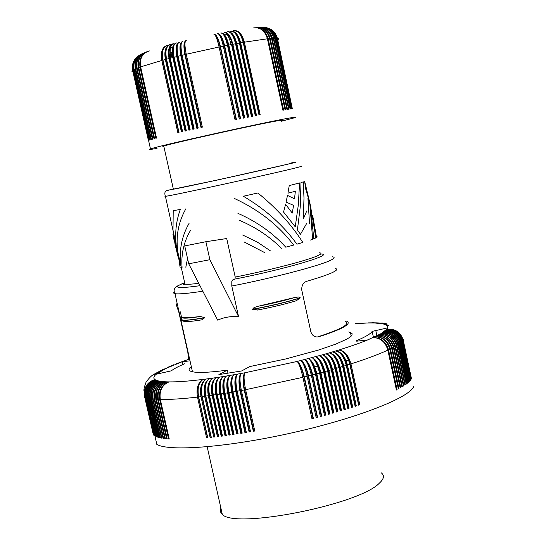 <?xml version="1.0" encoding="UTF-8"?>
<svg xmlns="http://www.w3.org/2000/svg" width="546" height="546" viewBox="0 0 546 546"><rect width="100%" height="100%" fill="white"/><g stroke="black" fill="none" stroke-linecap="round" stroke-linejoin="round"><path stroke-width="0.82" d="M199.979 285.701C176.918 288.848 171.608 287.933 184.05 282.944M332.521 256.811C335.476 257.296 334.384 258.654 329.258 260.892C316.516 266.584 271.294 278.324 231.791 286.029L231.811 281.163L232.535 280.043L234.896 279.074L235.217 277.054L226.713 238.534L205.89 241.728L209.882 259.705L238.527 316.503C230.74 316.148 223.792 317.363 217.697 320.154L188.711 263.793L184.732 245.925L205.89 241.728M309.541 223.758L307.917 197.973L309.896 204.436L312.476 237.305L312.496 239.332L310.176 240.158M306.579 223.607L300.464 234.309L297.42 229.88L300.245 206.961L301.01 182.535L303.303 181.852L303.986 198.123L303.344 218.878L306.763 210.947M176.535 250.286L174.884 238.834M176.365 245.447L177.45 253.46M178.876 258.033L178.924 256.941M181.047 267.315L180.043 266.953L177.627 250.205C175.873 235.36 178.617 221.567 185.845 208.825M189.08 223.355C181.661 236.363 178.931 250.45 180.883 265.609M244.239 242.008L264.325 252.429M172.898 234.084L174.154 240.636M234.698 198.614C259.179 210.012 278.835 225.498 293.659 245.086L285.749 247.181C272.809 232.944 256.873 221.669 237.94 213.356M299.549 182.937L298.362 204.682L295.25 226.836L283.565 212.066L285.565 204.286L292.26 213.083L293.571 205.378L286.084 202.047L287.503 195.393L294.499 198.846L295.359 191.291L287.933 193.182L289.243 185.592L299.549 182.937M257.869 192.984C276.324 207.924 291.318 224.42 302.832 242.485L296.901 244.192C283.34 225.334 265.493 209.35 243.352 196.246L257.869 192.984M187.537 258.524L185.811 267.233M182.071 267.383C181.019 254.02 183.865 241.632 190.602 230.228M173.007 229.907L173.212 210.695L180.33 209.432C176.324 220.386 174.932 231.784 176.14 243.639M178.638 259.091L175.089 244.601L173.014 229.975M239.469 220.331C255.685 227.245 269.663 236.568 281.402 248.287M270.557 250.955L257.309 242.083L242.711 235.046M295.55 300.976C284.739 304.204 272.481 307.145 258.763 309.8M294.785 297.488L257.992 306.292C271.71 303.631 283.975 300.696 294.785 297.488L298.471 296.969L300.259 297.788L296.369 300.744M257.849 309.978L252.518 309.227L254.013 307.61L257.992 306.292M346.833 321.376C349.42 322.509 348.334 324.42 343.577 327.122C338.636 329.859 330.453 333.046 319.028 336.684L317.513 336.937C341.141 329.265 350.43 324.16 345.386 321.621M310.36 205.153L315.861 237.906L313.827 238.814L310.183 204.218L305.507 188.363L304.675 181.381L309.882 203.03M173 189.264C177.552 188.834 268.946 168.851 287.483 164.23C291.919 163.138 292.827 162.824 290.199 163.288M188.431 358.251L187.831 352.375L178.822 312.121L176.324 304.941L177.116 303.173M381.251 472.829C384.691 475.423 384.05 478.883 379.32 483.203C359.05 504.736 234.541 529.258 222.277 514.387L220.379 511.766L220.7 508.688M209.882 259.705L188.711 263.793M231.791 286.029L238.527 316.503M335.408 268.489C337.899 269.137 336.705 270.577 331.832 272.809C326.781 275.082 318.489 277.88 306.961 281.21C303.276 282.453 301.542 285.401 301.761 290.062L310.851 331.791C311.998 335.135 314.059 336.855 317.035 336.964M200.355 316.503C191.721 317.513 185.613 317.854 182.036 317.526C182.78 318.639 188.882 318.298 200.355 316.503L204.811 317.642L201.815 319.84M182.18 320.106L180.33 311.848M163.861 146.464L162.865 146.478L163.773 146.075C170.175 143.571 259.541 123.737 278.03 120.727C282.268 120.011 283.394 119.97 281.415 120.625M320.666 253.992C335.961 254.122 285.913 269.041 234.896 279.074M317.199 366.182L314.298 367.001M184.493 363.834C178.33 366.434 173.942 368.762 171.328 370.816L156.122 374.276C153.562 376.481 153.173 378.248 154.955 379.572C148.894 381.449 145.373 385.558 144.39 391.898L144.663 396.341L153.371 434.869L144.485 396.191L144.294 391.195C145.489 385.169 149.044 381.292 154.955 379.572L155.514 379.914C148.846 381.995 145.25 386.513 144.724 393.468L145.059 396.628L153.965 435.176M317.281 236.868L316.557 237.517L312.605 215.097M277.914 40.247C279.443 39.257 279.272 38.636 277.402 38.377L292.342 108.736L277.109 38.35C275.32 31.893 271.239 28.262 264.878 27.443M277.109 38.35L276.426 38.295L291.694 108.811L291.339 108.852L276.058 38.281C274.112 31.436 269.785 27.785 263.097 27.327M276.058 38.281L275.225 38.268L290.533 108.961L290.103 109.023L274.781 38.275C272.713 31.129 268.243 27.477 261.377 27.307M274.781 38.275L273.792 38.295L289.141 109.166L288.636 109.248L273.273 38.322L272.133 38.384C269.861 30.801 265.09 27.157 257.821 27.457M281.524 121.212L294.656 117.745C297.092 116.946 295.796 116.974 290.759 117.82C268.666 121.369 157.965 145.932 150.45 148.935C147.891 149.809 150.095 149.618 157.05 148.362M273.792 38.295C271.601 30.917 266.892 27.266 259.664 27.355M264.687 28.583C268.728 30.515 271.301 33.77 272.413 38.363M275.225 38.268C273.137 31.122 268.536 27.471 261.432 27.314M276.426 38.295C274.467 31.45 270.045 27.798 263.165 27.334M272.133 38.384L287.524 109.425L286.95 109.521L271.539 38.418C269.294 30.842 264.708 27.184 257.78 27.457M268.141 38.711L283.62 110.101L282.903 110.224L267.41 38.793C264.865 30.494 260.073 26.89 253.044 27.976C260.524 26.85 265.554 30.433 268.141 38.711L269.581 38.575C267.281 30.835 262.708 27.177 255.862 27.6M269.581 38.575L285.032 109.848L285.681 109.739L270.25 38.52C267.915 30.781 263.138 27.143 255.903 27.6M267.41 38.793L244.383 42.178C242.015 33.729 238.356 29.9 233.422 30.699C237.633 30.023 240.882 33.92 243.182 42.383L240.67 42.834C238.336 34.364 234.903 30.494 230.385 31.224C234.152 30.631 237.169 34.575 239.421 43.052L236.827 43.53C234.534 35.046 231.34 31.129 227.245 31.784C230.562 31.272 233.326 35.265 235.544 43.769L232.869 44.267L248.764 117.001L247.454 117.274L231.552 44.519L228.815 45.052C226.61 36.527 223.915 32.514 220.72 33.006C223.799 33.163 226.331 37.251 228.303 45.263L244.205 117.963M232.869 44.267C230.617 35.77 227.668 31.805 224.024 32.378C227.525 32.453 230.275 36.5 232.275 44.499L248.15 117.131M235.544 43.769L251.413 116.448L252.689 116.182L236.827 43.53M235.565 43.885L236.159 43.776L251.999 116.325M228.433 31.572L227.245 31.784C231.156 31.791 234.132 35.783 236.159 43.776M240.67 42.834L256.497 115.397L255.262 115.65L239.421 43.052M230.385 31.224C234.691 31.156 237.872 35.115 239.926 43.086L255.74 115.554M243.182 42.383L258.988 114.885L260.176 114.646L244.383 42.178M239.448 43.175L239.926 43.086M225.048 32.187L224.024 32.378C226.767 32.583 229.122 36.664 231.074 44.615M231.579 44.636L232.275 44.499M228.815 45.052L244.738 117.847L243.4 118.134L227.47 45.311C225.348 36.773 223.096 32.671 220.72 33.006M227.498 45.42L228.303 45.263M227.47 45.311L224.679 45.864C222.515 37.326 220.079 33.258 217.363 33.661C219.253 33.422 221.232 37.585 223.307 46.137L220.468 46.71L236.445 119.615L235.06 119.908L219.083 46.997C217.055 38.425 215.342 34.207 213.943 34.343C216.141 34.671 218.202 38.855 220.12 46.895L236.07 119.69M220.468 46.71C218.359 38.159 216.182 34.036 213.943 34.343M223.307 46.137L239.264 119.008L240.629 118.721L224.679 45.864M219.103 47.099L220.12 46.895M219.083 46.997L186.261 54.266C184.548 45.632 184.548 41.039 186.268 40.479C183.729 41.237 183.272 45.939 184.903 54.593L182.125 55.262C180.46 46.622 180.726 41.967 182.924 41.298C179.921 42.165 179.204 46.929 180.787 55.59L178.064 56.258C176.454 47.611 176.979 42.902 179.648 42.11C176.187 43.1 175.225 47.925 176.761 56.586L174.106 57.248L190.185 129.9L188.916 130.194L172.836 57.569C171.348 48.908 172.556 44.028 176.46 42.922C172.986 44.547 172.01 49.413 173.526 57.514L174.133 57.364M174.106 57.248C172.543 48.601 173.328 43.83 176.46 42.922M176.761 56.586L192.84 129.293L194.151 128.986L178.064 56.258M178.665 42.363L179.648 42.11C176.59 43.632 175.832 48.444 177.375 56.545L193.434 129.156M177.375 56.545L178.092 56.368M182.125 55.262L198.205 128.064L196.867 128.365L180.787 55.59M184.903 54.593L200.983 127.43L202.348 127.122L186.261 54.266M186.268 40.479C184.057 41.783 183.756 46.492 185.36 54.593L201.419 127.334M182.084 41.503L182.924 41.298C180.282 42.711 179.75 47.468 181.327 55.569L182.146 55.371M181.327 55.569L197.386 128.249M173.526 57.514L189.578 130.044M172.836 57.569L170.263 58.231L186.336 130.794L185.101 131.081L169.028 58.552C167.588 49.884 169.028 44.949 173.355 43.735C169.492 45.461 168.304 50.375 169.792 58.477L185.838 130.91M169.792 58.477L170.284 58.347M169.028 58.552L166.544 59.2C165.069 50.553 166.339 45.666 170.352 44.533C165.622 45.864 163.957 50.853 165.356 59.514L162.961 60.156L179.013 132.514L177.866 132.787L161.821 60.469C160.463 51.809 162.346 46.758 167.465 45.325C162.872 47.256 161.288 52.266 162.722 60.36L178.74 132.582M162.961 60.156C161.527 51.515 163.029 46.567 167.465 45.325M165.356 59.514L181.415 131.948L182.603 131.668L166.544 59.2M168.891 44.929L170.352 44.533C166.114 46.362 164.728 51.331 166.189 59.425L182.221 131.757M144.874 52.532C138.24 55.446 135.483 60.736 136.589 68.407L135.654 68.803L151.426 139.496L150.996 139.619L135.231 68.994C134.132 61.568 136.8 56.313 143.236 53.228M135.654 68.803C134.534 61.398 137.08 56.197 143.284 53.201M136.589 68.407L152.389 139.216L152.9 139.073L137.087 68.202C135.954 60.551 138.561 55.317 144.908 52.512M161.821 60.469L140.636 66.871C139.489 58.286 142.431 52.976 149.461 50.942C142.042 53.119 138.889 58.511 139.994 67.103L138.752 67.561L154.593 138.602L154.013 138.759L138.179 67.772C137.06 59.896 139.872 54.586 146.608 51.85M138.752 67.561C137.606 59.698 140.233 54.457 146.642 51.829M139.994 67.103L155.863 138.261L156.511 138.09L140.636 66.871M135.231 68.994L134.446 69.356L150.184 139.865L149.829 139.981L134.104 69.533C133.012 62.415 135.531 57.228 141.66 53.958M140.083 54.798C134.425 58.245 132.132 63.316 133.21 70.024L132.739 70.325L148.403 140.465L132.296 68.905L132.419 64.981L133.62 61.261L138.37 55.869M132.739 70.325L132.719 64.189L133.381 62.032L135.231 58.791L138.486 55.788M133.21 70.024L149.181 140.192L133.477 69.868C132.391 63.159 134.616 58.122 140.165 54.75M148.58 140.459L148.198 140.54M170.297 58.224L172.202 53.262M172.229 53.631L170.823 57.856M170.393 55.494L172.188 53.064M166.189 59.425L166.564 59.323M172.065 44.076L173.355 43.735C170.202 45.257 169.376 50.041 170.871 58.074M185.36 54.593L186.288 54.375M218.093 33.518L217.363 33.661C220.004 33.9 222.297 38.036 224.242 46.062L240.172 118.816M223.334 46.246L224.242 46.062M233.422 30.699C238.111 30.569 241.496 34.487 243.571 42.445L259.35 114.81M243.209 42.506L243.571 42.445M277.402 38.377C275.607 31.934 271.464 28.296 264.974 27.457M159.05 437.319L158.661 437.428L149.836 398.348C148.785 389.871 152.17 384.166 160.005 381.238L161.172 381.415C153.392 384.364 150.034 390.09 151.099 398.587L159.944 437.755L160.367 437.639M157.78 436.957L157.432 437.046L148.628 398.061C147.577 389.612 150.996 383.934 158.879 381.033L157.869 380.794C149.945 383.667 146.505 389.318 147.543 397.747L156.634 436.554M163.527 438.206L163.022 438.356L154.136 398.996C153.051 390.451 156.333 384.684 163.971 381.695L165.534 381.791C157.978 384.8 154.75 390.581 155.842 399.146L164.749 438.609L165.295 438.445M148.628 398.061L147.891 397.857C146.833 389.414 150.157 383.729 157.869 380.794L156.968 380.528C149.017 383.374 145.557 388.998 146.587 397.406L155.617 436.124M147.543 397.747L146.894 397.522L155.357 436.193M145.762 397.031L145.277 396.765L144.949 394.26C145.175 386.971 148.696 382.193 155.514 379.914L156.183 380.234C148.689 382.78 145.14 388.001 145.557 395.911L154.504 435.722L155.207 435.544M145.277 396.765L153.788 435.217M146.587 397.406L145.932 396.744C145.127 388.52 148.546 383.012 156.183 380.234L156.968 380.528C149.201 383.435 145.843 389.107 146.894 397.522M190.015 360.824L182.132 361.759L182.767 364.571M157.678 399.269L156.443 399.194C155.31 390.615 158.34 384.814 165.534 381.791L167.213 381.859C159.746 384.882 156.572 390.683 157.678 399.269L166.598 438.82L167.185 438.643M380.965 323.095L375.198 323.034L382.951 323.887C386.629 324.706 388.179 326.037 387.592 327.88L372.16 331.395C370.686 333.811 365.492 336.902 356.579 340.67L356.081 341.093L357.575 341.093L367.792 339.885C360.005 343.065 350.368 346.43 338.882 349.986L335.722 350.955C340.847 352.218 344.458 356.907 346.56 365.008L355.419 405.91L356.306 405.931L355.118 406.32L346.253 365.363C343.905 356.688 340.397 351.883 335.722 350.955L332.494 351.917C337.408 353.255 340.909 357.978 343.004 366.1L351.877 407.057L352.73 407.091L351.515 407.48L342.629 366.468C340.301 357.773 336.923 352.928 332.494 351.917L329.19 352.887C333.893 354.293 337.278 359.063 339.366 367.192L348.259 408.203L349.065 408.251L347.829 408.633L338.923 367.574C336.623 358.865 333.381 353.965 329.19 352.887L325.825 353.863C330.303 355.33 333.579 360.142 335.647 368.291L344.56 409.343L345.325 409.404L344.062 409.787L335.142 368.68C332.862 359.95 329.757 355.009 325.825 353.863L322.393 354.832C326.644 356.367 329.798 361.22 331.859 369.383L340.786 410.483L341.516 410.558L340.226 410.94L331.285 369.785C329.033 361.043 326.064 356.053 322.393 354.832L297.147 361.452C299.699 363.465 301.952 368.591 303.91 376.836L312.94 418.154L313.356 418.318L311.95 418.673L302.907 377.306C300.826 368.461 298.908 363.179 297.147 361.452L244.915 372.768C243.052 375.737 242.943 381.367 244.601 389.667L245.57 389.489M152.552 398.805L151.57 398.662C150.478 390.151 153.679 384.404 161.172 381.415L162.51 381.565C154.798 384.541 151.481 390.288 152.552 398.805L161.418 438.076L161.882 437.94M154.907 435.845L154.504 435.722M146.021 397.16L154.777 435.879M348.751 331.934L352.033 333.524L352.033 335.012L350.389 336.848L347.106 339.005L335.776 344.123L318.796 349.959L285.817 358.934L249.781 366.564L241.591 370.973L218.891 374.597L227.313 370.168C207.835 372.72 195.659 373.095 190.8 371.294C188.384 370.27 188.554 368.707 191.305 366.605M227.975 373.143L227.313 370.168M151.099 398.587L150.266 398.437C149.188 389.946 152.436 384.213 160.005 381.238L158.879 381.033C151.235 383.981 147.946 389.694 149.017 398.164L157.828 437.175L157.432 437.046M154.136 398.996L153.064 398.873C151.965 390.342 155.112 384.568 162.51 381.565L163.971 381.695C156.668 384.712 153.576 390.492 154.689 399.051L163.582 438.445L163.022 438.356M302.907 377.306L245.618 389.701C243.844 380.801 243.605 375.157 244.915 372.768C242.752 375.314 242.513 381.047 244.205 389.967L241.387 390.479C239.639 381.572 239.558 375.907 241.155 373.464C238.711 376.058 238.322 381.811 239.987 390.731L237.196 391.223C235.476 382.323 235.551 376.624 237.428 374.133C234.712 376.774 234.173 382.555 235.804 391.462L233.046 391.939C231.354 383.039 231.586 377.32 233.743 374.781C230.753 377.47 230.064 383.265 231.675 392.171L228.945 392.629C227.279 383.736 227.668 377.996 230.098 375.402C226.849 378.132 226.01 383.947 227.586 392.847L224.897 393.284C223.266 384.398 223.799 378.637 226.501 376.003C222.993 378.767 222.01 384.596 223.56 393.495L221.123 393.878C219.519 384.991 220.195 379.217 223.15 376.542L223.15 376.542C219.396 379.34 218.284 385.189 219.806 394.082L217.199 394.478C215.615 385.599 216.434 379.804 219.656 377.088C215.656 379.92 214.401 385.783 215.902 394.669L213.336 395.038C211.78 386.172 212.749 380.357 216.223 377.607C211.978 380.473 210.592 386.343 212.06 395.222L209.541 395.57C208.019 386.711 209.125 380.883 212.851 378.098C208.367 380.992 206.852 386.875 208.292 395.741L205.828 396.075C204.327 387.216 205.569 381.381 209.548 378.555C204.832 381.483 203.187 387.373 204.607 396.232L202.191 396.539C200.723 387.694 202.095 381.845 206.32 378.992C201.372 381.941 199.604 387.837 200.996 396.689L198.642 396.969C197.195 388.138 198.696 382.275 203.16 379.395C198.519 382.746 196.922 388.527 198.369 396.737L207.473 437.435L206.586 437.837L197.475 397.106C196.103 388.267 197.993 382.364 203.16 379.395C188.861 381.163 177.477 381.995 168.994 381.893L167.213 381.859C160.135 384.889 157.166 390.711 158.313 399.303L167.24 438.888L166.598 438.82M381.333 323.136L368.632 322.904M368.216 322.891L370.57 322.85M368.707 322.918L355.228 323.703M345.441 361.124L347.884 360.326M351.904 335.244L351.03 335.326M156.122 374.276L165.807 368.489L182.132 361.759M413.629 386.629C409.541 397.611 357.227 418.216 292.547 432.732C227.887 447.324 168.468 451.822 156.784 444.328M160.312 399.379L169.253 439.052L168.571 439.004L159.63 399.358C158.511 390.752 161.636 384.93 168.994 381.893C162.046 384.937 159.152 390.765 160.312 399.379C169.553 399.645 181.941 398.887 197.475 397.106M245.618 389.701L254.764 431.012L253.351 431.258L254.709 430.753M244.601 389.667L253.733 430.924M241.387 390.479L250.532 431.756L249.133 431.995L250.477 431.497M240.936 373.71C239.011 376.945 238.841 382.514 240.424 390.424L249.563 431.654M241.339 390.26L240.424 390.424M237.196 391.223L246.342 432.466L244.956 432.698L246.287 432.207M224.775 393.072L224.181 393.161C222.618 384.889 223.389 379.17 226.501 376.003L237.428 374.133C235.053 377.19 234.678 382.862 236.295 391.148L245.434 432.35M237.148 391.004L236.295 391.148M233.046 391.939L242.192 433.149L240.82 433.367L242.137 432.889M233.743 374.781C231.115 377.873 230.603 383.565 232.207 391.851L232.814 391.748M232.207 391.851L241.346 433.012M228.945 392.629L238.09 433.797L236.739 434.009L238.036 433.531M230.098 375.402C227.232 378.535 226.583 384.241 228.167 392.519L228.767 392.424M228.167 392.519L237.305 433.64M224.897 393.284L234.043 434.411L232.705 434.609L233.981 434.145M224.181 393.161L233.319 434.241M217.062 394.26L216.605 394.321C215.076 386.063 216.093 380.316 219.656 377.088L223.15 376.542C219.813 379.743 218.926 385.476 220.468 393.741L229.607 434.773L230.207 434.691M217.199 394.478L226.337 435.51L225.041 435.688L226.276 435.237M216.605 394.321L225.737 435.305M213.336 395.038L222.468 436.022L221.198 436.186L222.406 435.749M219.656 377.088L216.223 377.607C212.435 380.862 211.295 386.623 212.804 394.874L221.935 435.804M213.281 394.806L212.804 394.874M209.541 395.57L218.673 436.5L217.424 436.657L218.612 436.22M216.223 377.607L212.851 378.098C208.845 381.381 207.582 387.148 209.077 395.386L218.202 436.268M209.493 395.331L209.077 395.386M205.828 396.075L214.953 436.943L213.732 437.087L214.892 436.657M212.851 378.098L209.548 378.555C205.323 381.866 203.951 387.64 205.433 395.87L205.774 395.83M205.433 395.87L214.544 436.691M202.191 396.539L211.309 437.353L210.114 437.476L211.247 437.053M209.548 378.555L206.32 378.992C201.883 382.323 200.396 388.097 201.856 396.321L202.136 396.287M201.856 396.321L210.968 437.08M198.642 396.969L207.753 437.721L206.586 437.837M200.996 396.689L210.114 437.476M204.607 396.232L213.732 437.087M208.292 395.741L217.424 436.657M212.06 395.222L221.198 436.186M215.902 394.669L225.041 435.688M221.123 393.878L230.269 434.964L228.951 435.148L229.607 434.773M219.806 394.082L228.951 435.148M220.468 393.741L221.055 393.652M223.56 393.495L232.705 434.609M227.586 392.847L236.739 434.009M231.675 392.171L240.82 433.367M235.804 391.462L244.956 432.698M239.987 390.731L249.133 431.995M244.205 389.967L253.351 431.258M403.583 339.605L403.235 340.144C400.655 332.118 395.154 328.508 386.732 329.313L380.664 333.831L367.792 339.885M387.592 327.88L386.732 329.313C395.051 328.637 400.498 332.323 403.071 340.37L411.315 378.924M403.235 340.144L411.513 378.89M403.071 340.37L402.702 340.82C400.116 332.773 394.615 329.129 386.199 329.9C394.485 329.265 399.918 332.978 402.498 341.052L410.763 379.709M402.702 340.82L411.008 379.661M402.498 341.052L402.047 341.523C399.454 333.449 393.953 329.777 385.551 330.507C393.803 329.914 399.215 333.667 401.795 341.762L410.08 380.507M402.047 341.523L410.367 380.46M401.795 341.762L401.255 342.246C398.662 334.145 393.175 330.446 384.787 331.135C392.99 330.589 398.382 334.377 400.969 342.492L409.275 381.34M401.255 342.246L409.602 381.285M400.969 342.492L400.341 342.997C397.741 334.875 392.267 331.135 383.913 331.784C392.062 331.285 397.427 335.108 400.006 343.257L408.381 382.418L408.708 382.132L408.333 382.193M400.341 342.997L408.708 382.132M400.006 343.257L399.297 343.775C396.696 335.626 391.236 331.859 382.923 332.459C391.004 332.009 396.341 335.872 398.921 344.041L407.316 383.299L407.685 383.005L407.268 383.074M399.297 343.775L407.685 383.005M398.921 344.041L398.191 344.533C395.591 336.363 390.151 332.555 381.879 333.115C389.899 332.712 395.195 336.609 397.775 344.806L406.19 384.159L406.599 383.852L406.142 383.927M398.191 344.533L406.599 383.852M397.775 344.806L396.894 345.359C394.294 337.162 388.882 333.319 380.664 333.831C388.602 333.483 393.857 337.414 396.437 345.638L404.879 385.08L405.33 384.773L404.825 384.848M396.894 345.359L405.33 384.773M396.437 345.638L395.475 346.205C392.874 337.981 387.496 334.104 379.34 334.568C387.189 334.268 392.397 338.247 394.97 346.492L403.439 386.029L403.931 385.708L403.385 385.79M395.475 346.205L403.931 385.708M394.97 346.492L393.925 347.072C391.325 338.827 385.981 334.91 377.9 335.319C385.653 335.08 390.806 339.093 393.379 347.365L401.87 386.998L402.402 386.67L401.815 386.752M393.925 347.072L402.402 386.67M393.379 347.365L392.246 347.959C389.653 339.687 384.35 335.735 376.351 336.097C383.995 335.913 389.093 339.967 391.659 348.259L400.17 387.981L400.75 387.653L400.122 387.735M392.246 347.959L400.75 387.653M391.659 348.259L390.445 348.874C387.851 340.574 382.603 336.582 374.692 336.889C382.214 336.759 387.257 340.861 389.817 349.181L398.355 388.991L398.969 388.656L398.3 388.738M390.445 348.874L398.969 388.656M389.817 349.181L388.52 349.802C385.933 341.482 380.733 337.448 372.918 337.694C380.323 337.633 385.299 341.769 387.851 350.116L396.41 390.015L397.072 389.673L396.355 389.762M388.52 349.802L397.072 389.673M387.851 350.116C378.726 354.368 366.427 358.954 350.955 363.889C348.519 355.262 344.492 350.628 338.882 349.986C344.205 351.187 347.925 355.828 350.041 363.916L358.872 404.763L359.794 404.777L358.64 405.159L349.795 364.257C347.427 355.603 343.789 350.846 338.882 349.986M350.955 363.889L359.794 404.777M349.795 364.257L347.44 364.994C345.024 356.347 341.12 351.665 335.722 350.955M347.44 364.994L356.306 405.931M355.419 405.91L355.057 406.033M346.56 365.008L346.212 365.117M346.253 365.363L343.844 366.1C341.448 357.432 337.66 352.702 332.494 351.917M343.844 366.1L352.73 407.091M351.453 407.2L351.877 407.057M343.004 366.1L342.615 366.216M342.629 366.468L340.165 367.205C337.79 358.517 334.132 353.747 329.19 352.887M340.165 367.205L349.065 408.251M338.868 367.342L339.366 367.192M348.259 408.203L347.768 408.36M338.923 367.574L336.411 368.311C334.05 359.609 330.528 354.791 325.825 353.863M336.411 368.311L345.325 409.404M344.56 409.343L344.007 409.52M335.094 368.454L335.647 368.291M335.142 368.68L332.582 369.417C330.241 360.694 326.849 355.835 322.393 354.832M332.582 369.417L341.516 410.558M340.172 410.667L340.786 410.483M331.285 369.546L331.859 369.383M331.285 369.785L328.897 370.461C326.583 361.725 323.314 356.818 319.096 355.746C323.13 357.35 326.167 362.237 328.214 370.413L337.162 411.554L337.844 411.636L336.541 412.018L327.58 370.83C325.348 362.066 322.522 357.036 319.096 355.746M328.897 370.461L337.844 411.636M327.634 370.577L328.214 370.413M336.479 411.752L337.162 411.554M327.58 370.83L324.938 371.56C322.645 362.81 319.519 357.855 315.554 356.709C319.349 358.381 322.263 363.315 324.297 371.498L333.258 412.68L333.899 412.776L332.575 413.158L323.601 371.928C321.389 363.145 318.707 358.074 315.554 356.709M324.938 371.56L333.899 412.776M323.703 371.662L324.297 371.498M333.258 412.68L332.514 412.892M323.601 371.928L320.911 372.659C318.646 363.889 315.663 358.893 311.964 357.671C315.513 359.411 318.304 364.38 320.318 372.584L329.293 413.8L329.9 413.909L328.549 414.284L319.56 373.02C317.376 364.223 314.844 359.111 311.964 357.671M320.911 372.659L329.9 413.909M329.293 413.8L328.494 414.025M320.318 372.584L319.717 372.747M319.56 373.02L316.837 373.744C314.592 364.96 311.752 359.923 308.319 358.626C311.63 360.435 314.284 365.445 316.284 373.655L325.28 414.905L325.839 415.028L324.467 415.397L315.465 374.106C313.308 365.294 310.927 360.135 308.319 358.626C311.247 360.537 313.704 365.602 315.677 373.819L315.417 373.887M316.837 373.744L325.839 415.028M324.413 415.144L325.28 414.905M316.284 373.655L315.677 373.819M315.465 374.106L312.708 374.822C310.49 366.025 307.801 360.947 304.634 359.575C307.691 361.452 310.217 366.502 312.203 374.727L321.212 415.997L321.724 416.134L320.338 416.502L311.322 375.184C309.193 366.359 306.961 361.159 304.634 359.575M312.708 374.822L321.724 416.134M311.275 374.965L312.203 374.727M321.212 415.997L320.284 416.25M311.322 375.184L308.538 375.894C306.34 367.083 303.801 361.957 300.907 360.517C303.712 362.462 306.108 367.554 308.074 375.785L317.096 417.083L317.56 417.233L316.168 417.594L307.132 376.249C305.03 367.417 302.955 362.175 300.907 360.517M308.538 375.894L317.56 417.233M307.084 376.037L308.074 375.785M317.096 417.083L316.114 417.342M307.132 376.249L304.32 376.958C302.15 368.134 299.761 362.967 297.147 361.452M304.32 376.958L313.356 418.318M153.296 374.829L158.34 372.611L153.481 374.706M154.579 373.983L159.357 371.956L154.764 373.867M155.979 373.123L160.476 371.287L156.129 373.034M157.385 372.311L161.684 370.598L157.344 372.317M158.92 371.464L162.995 369.895L159.098 371.376M160.524 370.632L164.394 369.178L160.701 370.543M162.251 369.758L165.807 368.489L162.305 369.744M167.581 367.328L170.802 366.223L167.786 367.233M364.332 323.123L366.571 322.986M372.918 322.857L370.618 322.85M371.184 322.911L366.366 323.048M375.266 322.925L372.522 322.822M373.703 322.973L368.318 322.993M377.634 323.061L374.324 322.829M373.812 322.618L370.188 322.966M377.293 322.884L374.351 322.822M379.047 322.966L376.003 322.843M376.017 322.843L379.374 322.986M375.198 323.034L377.661 322.898L375.198 323.034M382.992 323.3L376.726 323.109L383.435 323.375M385.046 323.594L378.166 323.212L382.862 322.973M382.473 323.341L385.203 324.392M382.582 323.341L387.994 326.18M384.418 323.143L379.504 323.341L384.534 323.15M384.104 323.532L387.332 324.925M386.056 323.368L380.753 323.498L386.179 323.382M311.896 418.42L312.94 418.154M302.859 377.095L303.91 376.836M169.199 438.807L168.571 439.004M156.443 399.194L165.349 438.684L164.749 438.609M153.064 398.873L161.937 438.172L161.418 438.076M151.57 398.662L160.422 437.865L159.944 437.755M150.266 398.437L159.104 437.544L158.661 437.428M147.891 397.857L156.333 436.636M202.805 291.195C188.029 293.455 178.754 294.287 174.993 293.68L173.532 293.004L174.174 291.864M300.307 166.298C303.33 165.813 302.348 166.209 297.345 167.486C276.365 172.952 170.106 196.144 164.967 196.383M198.758 283.319C191.748 284.207 187.162 284.493 185.005 284.179L183.729 283.572L184.63 282.5M319.574 252.791C322.099 253.16 321.103 254.293 316.571 256.183C305.583 260.872 268.359 270.475 235.217 277.054M168.168 210.961L168.632 210.79M300.286 297.925C286.814 302.211 270.905 306.026 252.552 309.364M300.259 297.788C286.786 302.068 270.871 305.883 252.518 309.227M290.608 163.083C297.304 161.766 297.584 161.862 291.448 163.377L217.178 180.084L168.4 190.145M181.368 319.942C184.145 320.645 191.96 319.881 204.811 317.642M202.136 319.779C189.469 321.949 182.617 322.065 181.586 320.133C184.603 320.741 192.356 319.956 204.839 317.786M138.179 67.772L137.087 68.202M132.548 70.461L131.927 71.342L132.739 71.901M134.104 69.533L133.477 69.868M271.539 38.418L270.25 38.52M145.059 396.628L144.663 396.341M376.924 335.81L375.73 330.255M206.32 378.992L203.16 379.395M223.15 376.542L226.501 376.003M236.909 391.045C235.265 382.76 235.435 377.122 237.428 374.133L244.915 372.768M356.688 341.161L356.579 340.67M373.464 337.448L372.16 331.395M384.172 323.532L388.766 325.853M159.63 399.358L158.313 399.303M155.842 399.146L154.689 399.051M149.836 398.348L149.017 398.164M184.125 282.876L176.365 286.5L174.474 288.513L174.031 291.045L174.993 293.68L192.465 371.785M168.38 190.247C165.11 190.499 164.114 192.52 165.404 196.321L185.005 284.179C182.93 285.23 182.896 285.067 184.896 283.695M296.737 300.621C285.278 304.102 272.174 307.248 257.425 310.053M181.204 317.711L181.586 320.133M163.773 146.075L173.375 189.203M227.204 34.535L224.624 34.889M172.666 47.14L171.499 47.761L172.379 48.478M132.678 64.394L132.896 70.222L150.471 148.928M172.161 52.546L170.134 52.887M134.391 59.903L136.875 57.016M144.369 392.124L144.724 393.673M144.956 394.437L145.57 396.007M145.939 396.785L156.832 444.355M350.402 332.398L351.201 336.118M175.389 364.107L189.599 358.988M153.453 374.713C151.768 375.368 149.331 377.777 146.144 381.954C144.076 387.421 143.448 390.574 144.26 391.421M154.736 373.873L154.334 374.133M167.738 367.24L167.369 367.403M169.717 366.393L169.274 366.584M171.772 365.547L171.239 365.759M173.901 364.687L173.28 364.94M222.304 514.407L207.173 446.771"/></g></svg>
